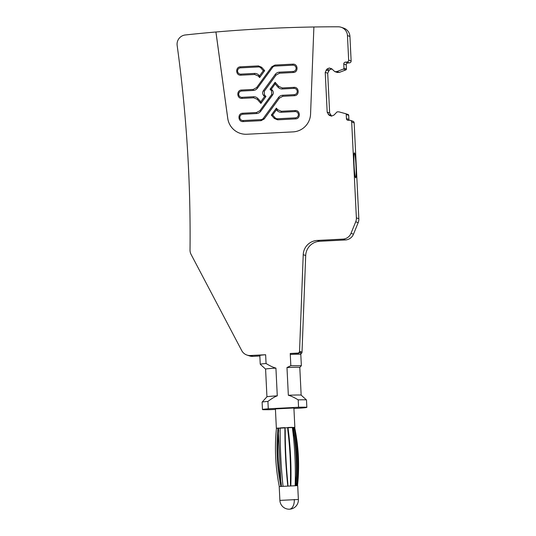 <?xml version="1.0" encoding="UTF-8"?>
<svg xmlns="http://www.w3.org/2000/svg" width="536" height="536" viewBox="0 0 536 536"><rect width="100%" height="100%" fill="white"/><g stroke="black" fill="none" stroke-linecap="round" stroke-linejoin="round"><path stroke-width="0.8" d="M276.362 428.311L275.41 408.901L293.902 407.997L294.854 427.406L276.449 428.344M296.368 485.556L296.22 482.554A185.148 183.513 100 0 0 293.674 430.401L293.52 427.36L294.854 427.406M287.939 485.83L287.792 482.815A185.148 64.159 86.6 0 1 285.239 430.663L284.924 427.621A186.072 64.481 86.6 0 0 287.772 485.844M283.008 486.125A186.072 64.481 86.6 0 1 280.161 427.902L284.924 427.621M281.34 486.253L281.192 483.244A185.148 175.721 82.1 0 1 278.64 431.091L278.492 428.056L278.043 428.07A186.072 176.599 82.1 0 0 280.884 486.293M279.296 486.494A186.072 176.599 82.1 0 1 276.449 428.291L278.043 428.07M293.011 427.621L293.36 427.594L293.514 430.629L293.159 430.663M296.509 451.888A186.072 133.779 -94.6 0 1 296.904 459.386M293.514 430.629A185.148 133.116 -94.6 0 1 296.06 482.782L295.705 482.809M296.2 485.556L296.06 482.782M294.659 427.453A186.072 184.431 100 0 1 297.52 485.589M293.996 427.339A186.072 184.431 100 0 1 296.844 485.556M290.566 485.71L290.418 482.688A185.148 95.723 88.2 0 0 287.872 430.542L287.718 427.5L292.321 427.346A186.072 96.199 88.2 0 1 295.169 485.569M287.966 427.48A186.072 96.199 88.2 0 1 290.814 485.703M297.701 485.629L279.209 486.534L279.886 500.396L298.378 499.492L297.701 485.629M278.499 428.143L293.004 427.493L293.473 437.128M290.278 354.403L290.827 365.693L286.981 367.542A17.125 0.509 -2.8 0 1 299.745 367.374A17.125 0.509 177.2 0 1 299.798 367.408A17.125 0.509 177.2 0 1 299.791 367.421L301.359 365.693L300.797 354.39A18.794 0.556 177.2 0 0 290.278 354.403L290.231 353.479L297.788 353.09A1.849 1.843 -71.3 0 0 299.544 351.308L303.229 254.694A14.82 14.774 -71.3 0 1 317.279 240.436L342.906 239.123A9.259 9.226 -71.3 0 0 351 233.361L355.703 221.804A9.259 9.226 -71.3 0 0 356.373 217.851L351.69 122.027A1.849 1.843 -71.3 0 0 349.753 120.278L348.373 120.345A1.849 1.843 -71.3 0 1 346.437 118.59L346.236 114.503A0.925 0.925 -71.3 0 0 345.559 113.659L338.779 111.823L337.057 111.89L334.042 115.032L331.483 116.118L329.151 115.287L327.181 112.212L325.231 72.38L326.893 69.117L329.131 68.052L331.784 68.869L334.759 71.569M300.77 353.827A1.849 1.843 -71.3 0 0 302.016 352.145L305.701 255.531L303.229 254.694M351.69 122.027L354.162 122.871L358.845 218.688A9.259 9.226 -71.3 0 1 358.175 222.641L353.479 234.199A9.259 9.226 -71.3 0 1 345.378 239.96L319.751 241.274A14.82 14.774 -71.3 0 0 305.701 255.531M313.888 26.988A1411.757 1407.161 -71.3 0 0 215.941 31.999L215.921 31.993A1411.757 1407.161 -71.3 0 0 185.322 34.967A9.259 9.226 -71.3 0 0 177.155 45.453A1388.615 1384.093 -71.3 0 1 190.025 250.011A9.259 9.226 -71.3 0 0 191.091 254.426L241.736 350.611A9.259 9.226 -71.3 0 0 250.352 355.515L265.635 354.738L266.064 363.515C270.231 366.021 273.514 367.549 275.919 368.105L277.28 395.836C274.941 396.633 271.819 398.489 267.913 401.41L268.275 408.8A22.217 0.657 177.2 0 0 262.466 409.531A22.217 0.657 177.2 0 0 270.754 409.645L275.437 409.404M293.922 408.459L301.031 408.09A22.217 0.657 177.2 0 0 306.847 407.36A22.217 0.657 177.2 0 0 298.559 407.253L298.197 399.863C294.03 397.357 290.747 395.823 288.341 395.267L286.981 367.542M246.929 355.04L249.401 355.877A9.259 9.226 -71.3 0 0 252.825 356.353L259.846 355.998M349.378 62.886L347.998 62.96L345.526 62.122L346.906 62.049L349.378 62.886A1.849 1.843 -71.3 0 0 351.134 60.943L349.934 36.421A9.259 9.226 -71.3 0 0 343.69 28.127L341.218 27.289A9.259 9.226 -71.3 0 0 338.27 26.8A1411.757 1407.161 -71.3 0 0 313.888 26.981L310.565 114.081A18.512 18.452 -71.3 0 1 293.018 131.889L246.922 134.248A18.512 18.452 -71.3 0 1 227.726 118.315L215.921 31.993M347.998 62.96A1.849 1.843 -71.3 0 0 346.243 64.903L346.444 68.99L343.971 68.152L343.77 64.065L346.243 64.903M337.231 72.407L339.288 72.414L345.847 69.901A0.925 0.925 -71.3 0 0 346.444 68.99M331.63 116.124L329.653 113.049L327.704 73.218L329.372 69.955L331.925 68.876M349.177 120.305A1.849 1.843 -71.3 0 1 348.909 119.434L348.708 115.341A0.925 0.925 -71.3 0 0 348.085 114.51L345.613 113.672M354.162 122.871A1.849 1.843 -71.3 0 0 352.916 121.21L350.437 120.372M300.797 354.39L300.649 352.346L298.431 353.311L297.788 353.09M339.288 72.414L336.816 71.576L343.375 69.064A0.925 0.925 -71.3 0 0 343.971 68.152M345.526 62.122A1.849 1.843 -71.3 0 0 343.77 64.065M346.906 62.049A1.849 1.843 -71.3 0 0 348.661 60.106L347.462 35.584A9.259 9.226 -71.3 0 0 341.218 27.289M268.275 408.8L298.559 407.253M337.566 72.528L335.094 71.69L336.816 71.576M355.636 177.818A12.495 0.938 -92.9 0 1 354.075 165.202A12.495 0.938 -92.9 0 1 354.383 152.854A12.495 0.938 -92.9 0 1 354.41 152.861A12.495 0.938 -92.9 0 1 355.971 165.477A12.495 0.938 -92.9 0 1 355.663 177.818A12.495 0.938 -92.9 0 1 355.636 177.818M266.064 363.515A22.217 0.657 177.2 0 0 260.248 364.245L259.819 355.469A22.217 0.657 -2.8 0 1 265.635 354.738M260.248 364.245A22.217 0.657 177.2 0 0 260.262 364.266L265.581 369.09A17.125 0.509 -2.8 0 1 265.581 369.083A17.125 0.509 -2.8 0 1 275.919 368.105M277.28 395.836A17.125 0.509 177.2 0 0 266.948 396.794L262.111 402.121A22.217 0.657 177.2 0 0 262.104 402.141L262.466 409.531M267.913 401.41A22.217 0.657 177.2 0 0 262.111 402.121M306.847 407.36L306.485 399.97A22.217 0.657 177.2 0 0 306.471 399.95A22.217 0.657 177.2 0 0 298.197 399.863M299.798 367.408L301.152 395.126A17.125 0.509 177.2 0 0 301.145 395.119A17.125 0.509 177.2 0 0 301.098 395.099A17.125 0.509 177.2 0 0 288.341 395.267M301.353 365.693L290.827 365.693M290.231 353.479A18.794 0.556 -2.8 0 1 298.431 353.311M215.941 31.999L227.753 118.322A18.512 18.452 -71.3 0 0 240.081 133.303M261.655 67.268L258.419 65.915L240.53 66.826C235.143 66.846 235.579 75.71 240.939 75.181L254.647 74.477L258.225 75.971L259.645 77.559L264.684 70.652L261.655 67.268L260.851 67.945L263.317 70.705L264.684 70.652M259.645 77.559L259.531 75.904L258.962 75.268A5.554 5.534 -71.3 0 0 254.56 73.432L240.852 74.136L240.939 75.181M264.456 94.845L265.943 96.514L260.911 103.421L257.213 99.281L253.629 97.787L242.071 98.376C236.711 98.912 236.282 90.041 241.662 90.028L253.22 89.438L256.637 87.582L271.826 66.745L274.914 65.07L292.803 64.153C298.163 63.623 298.599 72.487 293.212 72.507L279.504 73.211L276.087 75.06L264.281 91.261L264.456 94.845L263.652 95.522L264.583 96.567L265.943 96.514M260.911 103.421L260.798 101.766L264.583 96.567M274.352 118.469L271.33 115.079L276.368 108.171L277.782 109.759L281.36 111.254L295.075 110.55C300.435 110.021 300.864 118.885 295.483 118.905L277.594 119.816L274.352 118.469L275.089 117.766A3.055 3.042 -71.3 0 0 277.507 118.771L277.594 119.816M271.33 115.079L272.623 114.999L275.089 117.766M276.368 108.171L276.409 109.8L272.623 114.999M270.064 89.217L271.558 90.886L271.732 94.47L259.927 110.671L256.51 112.526L256.523 113.545A5.554 5.534 -71.3 0 0 260.724 111.267L272.529 95.073A3.886 3.873 -71.3 0 0 272.288 90.182L271.357 89.144L270.064 89.217L275.102 82.309L275.142 83.944L271.357 89.144M256.51 112.526L242.801 113.223C237.415 113.243 237.843 122.108 243.21 121.578L261.092 120.66L264.188 118.985L279.37 98.148L282.787 96.299L294.344 95.703C299.731 95.689 299.302 86.819 293.936 87.355L282.378 87.944L278.8 86.45L275.102 82.309M289.581 509.187A9.259 5.186 -91.7 0 0 294.298 499.465M302.016 352.145L299.544 351.308M319.751 241.274L317.279 240.436M345.378 239.96L342.906 239.123M353.479 234.199L351 233.361M358.175 222.641L355.703 221.804M358.845 218.688L356.373 217.851M348.909 119.434L346.437 118.59M346.236 114.503L348.708 115.341M331.59 116.111L329.151 115.287M330.705 115.287L328.233 114.449M329.653 113.049L327.181 112.212M327.704 73.218L325.231 72.38M328.535 70.879L326.062 70.042M329.372 69.955L326.893 69.117M331.603 68.896L329.131 68.052M331.704 68.802L329.452 68.038M339.147 72.447L336.675 71.61M343.375 69.064L345.847 69.901M351.134 60.943L348.661 60.106M349.934 36.421L347.462 35.584M252.825 356.353L250.352 355.515M263.317 70.705L259.531 75.904M260.851 67.945A3.055 3.042 -71.3 0 0 258.432 66.933L258.419 65.915M240.852 74.136A3.149 3.136 -71.3 0 1 237.562 71.154A3.149 3.136 -71.3 0 1 240.543 67.851L258.432 66.933M240.543 67.851L240.53 66.826M254.56 73.432L254.647 74.477M258.225 75.971L258.962 75.268M264.281 91.261L263.411 90.638A3.886 3.873 -71.3 0 0 263.652 95.522M263.411 90.638L275.216 74.437A5.554 5.534 -71.3 0 1 279.417 72.166L293.125 71.462A3.149 3.136 -71.3 0 0 296.106 68.159A3.149 3.136 -71.3 0 0 292.817 65.178L274.935 66.089A3.055 3.042 -71.3 0 0 272.623 67.342L257.434 88.179A5.554 5.534 -71.3 0 1 253.24 90.457L241.682 91.046A3.149 3.136 -71.3 0 0 238.701 94.349A3.149 3.136 -71.3 0 0 241.984 97.331L242.071 98.376M257.213 99.281L257.943 98.577A5.554 5.534 -71.3 0 0 253.548 96.741L241.984 97.331M257.943 98.577L260.798 101.766M276.087 75.06L275.216 74.437M279.504 73.211L279.417 72.166M293.212 72.507L293.125 71.462M292.817 65.178L292.803 64.153M274.914 65.07L274.935 66.089M272.623 67.342L271.826 66.745M256.637 87.582L257.434 88.179M253.22 89.438L253.24 90.457M241.682 91.046L241.662 90.028M253.548 96.741L253.629 97.787M277.782 109.759L276.978 110.436A5.554 5.534 -71.3 0 0 281.38 112.272L295.088 111.575A3.149 3.136 -71.3 0 1 298.378 114.557A3.149 3.136 -71.3 0 1 295.396 117.86L277.507 118.771M276.978 110.436L276.409 109.8M295.396 117.86L295.483 118.905M295.088 111.575L295.075 110.55M281.38 112.272L281.36 111.254M256.523 113.545L242.815 114.248A3.149 3.136 -71.3 0 0 239.833 117.552A3.149 3.136 -71.3 0 0 243.123 120.533L261.005 119.615A3.055 3.042 -71.3 0 0 263.317 118.362L264.188 118.985M282.787 96.299L282.7 95.254A5.554 5.534 -71.3 0 0 278.506 97.525L263.317 118.362M282.7 95.254L294.257 94.658A3.149 3.136 -71.3 0 0 297.239 91.355A3.149 3.136 -71.3 0 0 293.956 88.373L282.392 88.969A5.554 5.534 -71.3 0 1 277.996 87.134L275.142 83.944M272.288 90.182L271.558 90.886M271.732 94.47L272.529 95.073M260.724 111.267L259.927 110.671M242.801 113.223L242.815 114.248M243.123 120.533L243.21 121.578M261.092 120.66L261.005 119.615M278.506 97.525L279.37 98.148M294.344 95.703L294.257 94.658M293.956 88.373L293.936 87.355M282.378 87.944L282.392 88.969M278.8 86.45L277.996 87.134M295.839 485.556L295.356 475.653M280.79 480.986L278.459 433.369M279.886 500.396A9.259 9.259 0 0 0 289.4 509.2A9.259 9.259 0 0 0 298.378 499.492M337.392 72.501L334.92 71.663M301.145 395.119L306.471 399.95M265.581 369.083L266.941 396.801"/></g></svg>
